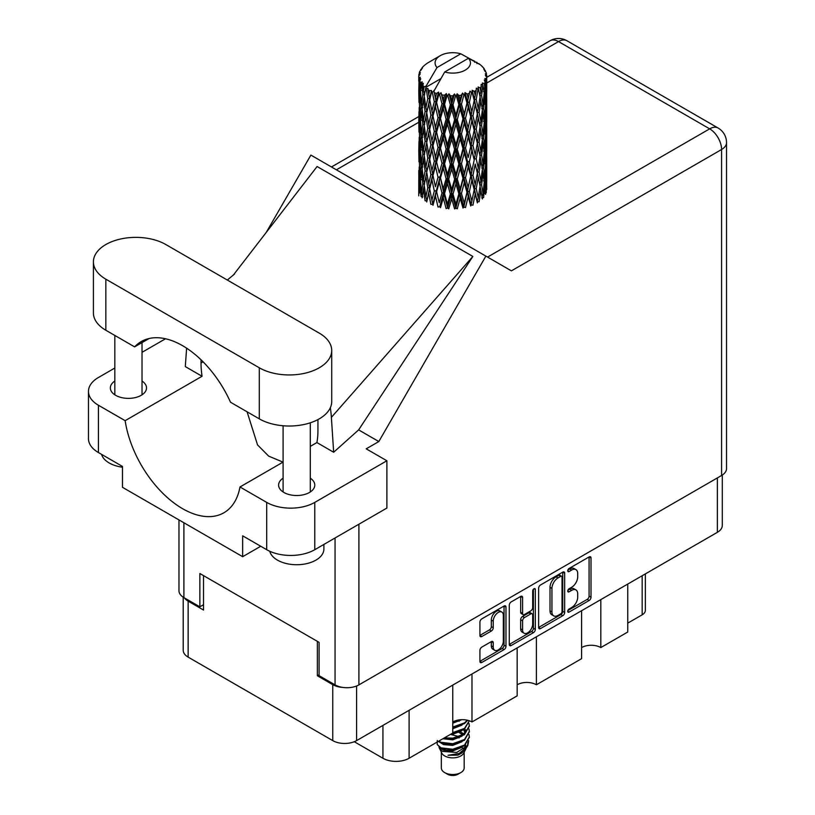<?xml version="1.0" encoding="UTF-8"?>
<svg xmlns="http://www.w3.org/2000/svg" width="815" height="815" viewBox="0 0 815 815"><rect width="100%" height="100%" fill="white"/><g stroke="black" fill="none" stroke-linecap="round" stroke-linejoin="round"><path stroke-width="1.22" d="M501.857 612.065L499.931 610.955A7.141 4.126 120 0 0 496.355 611.301A7.141 4.126 120 0 0 491.313 620.052L493.228 621.162A7.141 4.126 120 0 1 498.281 612.411A7.141 4.126 120 0 1 501.857 612.065A7.141 4.126 120 0 1 503.334 615.335L503.334 641.161A7.141 4.126 120 0 1 500.216 648.343A7.141 4.126 120 0 1 494.715 650.258A7.141 4.126 120 0 1 493.228 646.988L493.228 642.689A2.669 1.538 120 0 0 492.678 641.466A2.669 1.538 120 0 0 491.343 641.599L481.818 647.1A2.669 1.538 120 0 0 479.923 650.37L479.923 661.373A2.669 1.538 120 0 0 480.473 662.595A2.669 1.538 120 0 0 481.818 662.463L504.088 649.606A2.669 1.538 120 0 0 505.972 646.336L505.972 607.104A2.669 1.538 120 0 0 505.422 605.881A2.669 1.538 120 0 0 504.088 606.014L481.818 618.87A2.669 1.538 120 0 0 479.923 622.14L479.923 635.435A2.669 1.538 120 0 0 480.473 636.658A2.669 1.538 120 0 0 481.818 636.525L491.343 631.024A2.669 1.538 120 0 0 493.228 627.754L493.228 621.162M534.008 588.736L535.323 589.5A1.864 1.08 120 0 0 534.935 588.644A1.864 1.08 120 0 0 534.008 588.736A1.864 1.08 120 0 0 532.684 591.028L532.684 607.593A2.669 1.538 120 0 1 530.799 610.863L524.473 614.51A2.669 1.538 120 0 1 523.138 614.642A2.669 1.538 120 0 1 522.588 613.42L522.588 597.517A2.669 1.538 120 0 0 522.028 596.295A2.669 1.538 120 0 0 520.693 596.427L520.663 612.309A2.669 1.538 120 0 0 521.213 613.532L523.138 614.642M538.634 588.247L538.634 627.479A2.669 1.538 120 0 0 539.184 628.701A2.669 1.538 120 0 0 540.518 628.569L562.788 615.712A2.669 1.538 120 0 0 564.673 612.442L564.673 573.21A2.669 1.538 120 0 0 564.123 571.987A2.669 1.538 120 0 0 562.788 572.12L540.518 584.976A2.669 1.538 120 0 0 538.634 588.247M722.294 475.043L722.294 525.441A16.86 9.739 180 0 1 717.363 532.327L356.593 740.611A16.86 9.739 180 0 1 332.754 740.611L188.143 657.114A16.86 9.739 180 0 1 183.202 650.227L183.202 597.171M571.661 607.542L569.064 609.039A1.864 1.08 120 0 0 567.841 610.68A1.864 1.08 120 0 0 568.136 612.177A1.864 1.08 120 0 0 569.064 612.085L589.123 600.512A2.669 1.538 120 0 0 591.007 597.242L591.007 558.01A2.669 1.538 120 0 0 590.457 556.788A2.669 1.538 120 0 0 589.123 556.92L569.064 568.493A1.864 1.08 120 0 0 567.841 570.143A1.864 1.08 120 0 0 568.136 571.641A1.864 1.08 120 0 0 569.064 571.549L571.661 570.052A8.547 4.931 120 0 1 575.93 569.624A8.547 4.931 120 0 1 577.703 573.536L577.703 576.806A8.547 4.931 120 0 1 571.661 587.269L569.064 588.766A1.864 1.08 120 0 0 567.841 590.417A1.864 1.08 120 0 0 568.136 591.914A1.864 1.08 120 0 0 569.064 591.822L571.661 590.325A8.547 4.931 120 0 1 575.93 589.897A8.547 4.931 120 0 1 577.703 593.809L577.703 597.079A8.547 4.931 120 0 1 571.661 607.542M533.438 632.654L511.168 645.521A2.669 1.538 120 0 1 509.833 645.653A2.669 1.538 120 0 1 509.273 644.431L531.512 631.543L533.438 632.654A2.669 1.538 120 0 0 535.323 629.394L535.323 589.5M511.168 645.521L509.273 644.431L509.273 605.199A2.669 1.538 120 0 1 511.168 601.928L520.693 596.427L522.588 597.517M471.977 673.995L471.977 721.958L517.168 695.867L517.168 647.905M600.818 599.606L600.818 647.568L627.744 632.022L627.744 584.06M536.402 636.8L536.402 684.763L581.594 658.673L581.594 610.71M319.093 674.769L317.371 675.767L332.754 684.651A16.86 9.739 0 0 0 343.064 687.452M317.371 675.767L317.371 641.344M184.414 597.894A16.86 9.739 0 0 0 188.143 601.154L203.526 610.038L203.526 575.624M645.358 573.892L645.358 610.374A10.88 6.276 180 0 1 642.169 614.816L627.744 623.139M409.099 710.293L409.099 758.256L452.753 733.062L452.753 685.089M354.291 741.721L382.938 758.256L382.938 725.401M581.594 647.568A13.6 7.855 180 0 1 600.818 647.568M517.168 684.763A13.6 7.855 180 0 1 536.402 684.763M452.753 721.958A13.6 7.855 180 0 1 471.977 721.958M409.099 758.256A18.49 10.677 180 0 1 382.938 758.256M575.93 589.897L574.015 588.787A8.547 4.931 120 0 0 569.736 589.214L571.661 590.325M567.892 590.274L569.736 589.214M575.93 569.624L574.015 568.513A8.547 4.931 120 0 0 569.736 568.941L571.661 570.052M567.892 570.011L569.736 568.941M567.892 610.547L587.197 599.402A2.669 1.538 120 0 0 589.082 596.132L589.082 556.94M538.634 627.438L560.863 614.602A2.669 1.538 120 0 0 562.758 611.332L562.758 572.14M560.71 613.858A1.864 1.08 120 0 0 562.034 611.576L562.034 577.132A1.864 1.08 120 0 0 561.647 576.276A1.864 1.08 120 0 0 560.71 576.368L557.98 577.947A8.547 4.931 120 0 0 551.938 588.41L551.938 611.953A8.547 4.931 120 0 0 553.701 615.865A8.547 4.931 120 0 0 557.98 615.437L560.71 613.858M561.647 576.276L559.722 575.166A1.864 1.08 120 0 0 558.795 575.258L560.71 576.368M553.701 615.865L551.786 614.755A8.547 4.931 120 0 1 550.013 610.843L550.013 587.299A8.547 4.931 120 0 1 556.054 576.837L558.795 575.258M533.407 589.255L533.407 628.284L535.323 629.394M522.588 629.934A7.141 4.126 120 0 0 524.065 633.204A7.141 4.126 120 0 0 529.567 631.289A7.141 4.126 120 0 0 532.684 624.107L532.684 614.999A2.669 1.538 120 0 0 532.134 613.787A2.669 1.538 120 0 0 530.799 613.909L524.473 617.566A2.669 1.538 120 0 0 522.588 620.836L522.588 629.934L520.663 628.823A7.141 4.126 120 0 0 522.14 632.094L524.065 633.204M532.134 613.787L530.208 612.676A2.669 1.538 120 0 0 528.874 612.809L530.799 613.909M520.663 628.823L520.663 619.726A2.669 1.538 120 0 1 522.547 616.456L528.874 612.809M531.512 631.543A2.669 1.538 120 0 0 533.407 628.284M494.715 650.258L492.79 649.148A7.141 4.126 120 0 1 491.313 645.877L491.313 641.619M479.923 635.394L489.418 629.914A2.669 1.538 120 0 0 491.313 626.643L491.313 620.052M479.923 661.332L502.162 648.495A2.669 1.538 120 0 0 504.047 645.225L504.047 606.034M165.832 244.541A42.421 24.491 0 0 0 105.838 244.541A42.421 24.491 0 0 0 93.409 261.86A42.421 24.491 0 0 0 105.838 279.178L259.292 367.779A42.421 24.491 0 0 0 305.523 373.087A42.421 24.491 0 0 0 331.715 350.46A42.421 24.491 0 0 0 319.286 333.141L165.832 244.541M323.891 544.43L323.891 549.025A27.201 15.699 180 0 1 315.925 560.129A27.201 15.699 180 0 1 288.113 563.929A27.201 15.699 180 0 1 269.775 551.266M122.464 467.199A27.201 15.699 180 0 1 101.58 454.363M283.1 478.191A18.083 10.442 0 0 0 278.608 485.078A18.083 10.442 0 0 0 289.773 494.725A18.083 10.442 0 0 0 309.486 492.464A18.083 10.442 0 0 0 314.784 485.078A18.083 10.442 0 0 0 310.291 478.191M114.834 381.043A18.083 10.442 0 0 0 110.341 387.93A18.083 10.442 0 0 0 121.506 397.577A18.083 10.442 0 0 0 141.219 395.316A18.083 10.442 0 0 0 146.517 387.93A18.083 10.442 0 0 0 142.024 381.043M93.409 261.86L93.409 312.929A42.421 24.491 0 0 0 105.838 330.248L134.628 346.874A82.672 47.728 -120 0 1 141.229 341.587A82.672 47.728 -120 0 1 230.502 402.223L259.292 418.849A42.421 24.491 0 0 0 305.523 424.157A42.421 24.491 0 0 0 331.715 401.53L331.715 350.46M266.699 502.397A33.996 19.631 0 0 0 314.773 502.397L386.88 460.76L386.88 508.061L314.773 549.697A33.996 19.631 180 0 1 266.699 549.697L266.699 502.397L239.987 486.973L283.1 462.085M260.739 546.254L242.656 556.686L242.656 535.822L266.699 549.697M114.834 368.023L98.432 377.498A33.996 19.631 0 0 0 88.468 391.373A33.996 19.631 0 0 0 98.432 405.249L98.432 452.549L122.464 466.425L122.464 487.299L242.656 556.686M98.432 452.549A33.996 19.631 180 0 1 88.468 438.674L88.468 391.373M721.591 475.481L721.591 149.502A16.86 9.739 180 0 0 726.532 142.615L726.532 468.594A16.86 9.739 180 0 1 721.591 475.481L358.906 684.875A16.86 9.739 180 0 1 335.057 684.875L319.093 675.655L319.093 642.352L199.869 573.516L199.869 606.818L183.905 597.609A16.86 9.739 180 0 1 178.974 590.722L178.974 519.919M386.88 460.76L366.21 448.831L378.822 441.547L485.883 256.114L511.209 270.743M266.189 232.489L310.882 155.084L485.883 256.114M165.496 338.775L142.024 352.325M186.615 348.178L185.3 366.587L202.059 376.265L125.143 420.672L98.432 405.249M378.822 441.547L358.631 429.892L333.661 452.244L316.903 442.565L310.291 446.386M233.253 275.185L317.096 166.525L472.863 256.45L331.379 417.362L333.661 452.244M358.631 429.892L472.863 256.45M199.869 606.818L203.526 604.71M125.143 420.672A82.672 47.728 -120 0 0 165.374 495.764A82.672 47.728 -120 0 0 223.901 512.767A82.672 47.728 -120 0 0 239.987 486.973M247.088 411.809L257.54 444.909L268.655 456.115L283.019 462.136M317.942 419.593L317.942 430.503A82.672 47.728 60 0 1 316.903 442.565M331.379 417.362A101.987 58.884 -120 0 0 330.33 407.745M202.059 376.265A82.672 47.728 60 0 1 201.02 363.001L201.02 359.792M149.104 338.52L134.628 346.874M441.322 752.255L441.322 767.924A11.42 6.591 0 0 0 444.674 772.589L447.557 774.25A7.345 4.238 0 0 0 457.938 774.25L460.821 772.589A11.42 6.591 0 0 0 464.173 767.924L464.173 752.255M447.557 774.25L444.674 772.589A11.42 6.591 0 0 0 460.821 772.589M438.979 747.111L441.832 753.203A11.42 6.591 0 0 0 444.674 755.933A11.42 6.591 0 0 0 463.674 753.203L466.18 748.252M463.786 749.566A11.42 6.591 0 0 0 461.911 747.335M439.397 748.618L442.627 751.41L456.767 752.449L467.861 745.297L466.954 747.019L459.14 753.488L448.016 755.271L457.898 755.169L465.691 749.393M467.953 742.17L467.515 745.725M467.861 745.297L468.707 740.703M441.017 747.854A16.585 9.576 0 0 0 446.396 749.932L441.343 748.577L437.227 744.523L441.017 747.854L452.753 749.27L464.479 745.083L469.338 736.923L468.951 734.488M437.298 740.448L437.227 744.523M446.396 749.932L452.753 749.963L464.479 745.776L469.328 737.269M438.297 741.406L441.017 742.995L452.753 744.411L464.479 740.224L469.328 731.717M438.816 741.1L441.017 742.302L452.753 743.718L464.479 739.531L469.338 731.371L468.951 728.936M443.635 738.319L452.753 738.859L464.479 734.672L469.328 726.165M444.491 737.82L452.753 738.166L464.479 733.979L469.338 725.819L468.951 723.384M452.223 733.357L464.479 729.119L469.338 720.766L464.479 728.427L452.753 732.614M452.753 727.764L464.479 723.567L467.739 720.297M452.753 727.062L464.479 722.874L467.311 720.195M452.753 722.212L461.738 719.665M453.863 721.377L459.915 719.788M464.112 734.05L462.044 732.817M428.71 94.459L427.844 89.579A33.996 19.631 0 0 0 428.71 90.098A33.996 19.631 0 0 0 429.607 90.597L428.71 94.459L429.668 98.544L428.71 103.729L430.87 115.119L428.71 124.206L426.724 112.725L431.634 91.606L431.492 90.516L429.607 90.597M426.724 112.725L428.71 103.729M428.71 153.954L426.724 142.482L429.668 128.291L428.71 133.497L430.87 144.876L428.71 153.954L429.668 158.049L428.71 163.255L430.87 174.624L428.71 183.721L426.724 172.23L431.909 150.001L434.314 161.217L431.909 170.467L429.668 159.139M426.724 142.482L428.71 133.497M426.724 172.23L428.71 163.255M428.71 193.002L426.724 201.988L429.668 187.817L428.71 193.002L430.87 204.382L432.745 204.249L429.668 188.897L431.909 179.758L434.314 190.975L431.909 200.215M418.869 74.583A33.996 19.631 0 0 1 418.941 74.175L420.408 72.586L419.318 72.647A33.996 19.631 0 0 1 419.868 71.241L421.62 69.448L420.642 69.764A33.996 19.631 0 0 1 420.886 69.387L422.516 68.022L421.915 67.961A33.996 19.631 0 0 1 423.046 66.677L424.432 65.363A33.996 19.631 0 0 1 424.829 65.027L426.439 63.794A33.996 19.631 0 0 1 428.089 62.714L440.253 55.685A17.675 10.208 0 0 0 437.013 67.543L426.123 86.074L424.146 86.828L423.484 90.567L422.873 85.585L423.342 83.283L421.691 84.21L422.832 94.54L421.549 103.24L420.499 91.433L421.406 83.833L422.302 81.897L420.479 82.386L420.102 86.054L419.776 81.001L420.744 78.811L419.226 79.493L419.756 89.956L419.175 98.513L419.114 79.096L420.336 77.313L418.829 77.557L418.767 81.194L418.757 76.121L420.163 74.094L418.869 74.583L418.849 75.989M418.757 76.121A33.996 19.631 0 0 0 418.757 76.223A33.996 19.631 0 0 0 418.829 77.557M419.776 81.001A33.996 19.631 0 0 0 420.479 82.386M422.873 85.585A33.996 19.631 0 0 0 424.146 86.828M474.646 62.256L474.554 61.166A33.996 19.631 0 0 0 472.629 60.3L460.791 53.81A17.675 10.208 0 0 0 440.253 55.685M486.677 184.241L486.728 163.632M484.599 193.471L486.188 192.88L486.596 180.971L486.738 189.508M486.331 180.115L486.596 180.971M477.121 62.949L477.04 62.49A33.996 19.631 0 0 0 476.531 62.205L475.817 62.225M486.677 154.493L486.728 133.874M486.738 159.75L486.596 171.69L486.188 163.122L486.596 151.223L486.738 159.75M486.443 177.1L485.923 188.988L485.159 180.41L485.923 168.532L486.443 177.1M483.04 193.613L481.594 184.873L483.04 173.157L484.253 181.857L483.04 193.613L481.828 197.913L483.621 197.576L484.731 185.779L485.608 194.388M484.11 183.446L484.731 185.779M485.292 191.036L485.923 188.988M485.159 180.41L483.458 180.869M485.455 166.902L485.923 168.532M486.219 172.892L486.596 171.69M486.188 163.122L484.599 163.703M486.331 150.368L486.596 151.223M482.236 66.789L482.185 66.412A33.996 19.631 0 0 0 481.828 66.056L480.361 64.772A33.996 19.631 0 0 0 480.32 64.742A33.996 19.631 0 0 0 478.823 63.631L478.313 63.621M477.04 62.49L476.938 63.58M440.701 78.739L425.919 87.266L426.123 86.074M425.674 88.091A33.996 19.631 0 0 0 426.102 88.417L427.783 98.544L425.888 107.478L424.187 95.864L425.919 87.266M427.844 89.579L427.987 88.499L426.102 88.417M431.634 91.606A33.996 19.631 0 0 0 432.195 91.861L434.314 101.712L431.909 110.952L429.668 99.634M480.32 64.742L468.493 58.252L444.705 71.985L433.611 91.708L432.195 91.861M486.677 124.746L486.728 104.126M486.738 130.013L486.596 141.922L486.188 133.385L486.596 121.466L486.738 130.013M486.443 147.342L485.923 159.241L485.159 150.643L485.923 138.774L486.443 147.342M485.608 164.63L484.731 176.488L483.621 167.819L484.731 156.032L485.608 164.63M432.48 202.915L432.979 205.329L435.444 196.018L438.032 207.051L439.784 206.653L440.477 207.662L443.268 197.974L446.121 208.609L447.639 207.968L448.749 208.844L451.683 198.748L454.617 208.956L455.819 208.12L457.276 208.813L460.169 198.279L463.002 208.07L463.806 207.081L465.508 207.55L468.187 196.619L470.734 206.012L471.09 204.942L472.945 205.146L475.227 193.848L477.346 202.904L477.233 201.814L479.108 201.753L480.86 190.16L482.409 198.952M482.185 66.412L483.427 67.767A33.996 19.631 0 0 1 484.426 69.092L483.692 69.132L485.292 70.548A33.996 19.631 0 0 1 485.496 70.946L484.426 70.589L486.107 72.443A33.996 19.631 0 0 1 486.494 73.87L485.302 73.768L486.718 75.398A33.996 19.631 0 0 1 486.738 75.815L485.383 75.286L486.687 77.354L486.596 82.427L486.453 78.79L484.854 78.474L486.005 80.308L486.443 87.826L485.923 99.725L485.159 91.137L485.842 80.705L484.283 79.962L485.139 82.193L484.731 87.225L484.293 83.548L482.399 82.987L484.253 92.584L483.04 104.351L481.594 95.61L482.877 85.32L481.207 84.332L480.86 91.606L480.147 87.847L478.079 86.991L478.69 90.017L478.079 86.991M444.705 71.985A17.675 10.208 0 0 0 465.253 70.121A17.675 10.208 0 0 0 468.493 58.252M434.385 92.737A33.996 19.631 0 0 0 436.534 93.47L435.444 97.474L433.814 90.516M438.918 94.153A33.996 19.631 0 0 0 439.57 94.316L441.995 103.841L439.244 113.458L436.606 102.496L438.918 94.153L438.592 92.085L436.534 93.47M442.076 94.856A33.996 19.631 0 0 0 444.47 95.263L443.268 99.43L441.007 92.696L439.57 94.316M447.078 95.579A33.996 19.631 0 0 0 447.781 95.64L450.349 104.799L447.435 114.834L444.552 104.269L447.078 95.579L446.345 93.593L444.47 95.263M450.43 95.803A33.996 19.631 0 0 0 452.926 95.854L451.683 100.194L450.43 95.803L448.943 93.827L447.781 95.64M455.595 95.783A33.996 19.631 0 0 0 456.298 95.742L458.855 104.524L455.952 114.986L453.018 104.85L455.595 95.783L454.505 93.929L452.926 95.854M458.937 95.518A33.996 19.631 0 0 0 461.382 95.202L460.169 99.736L458.937 95.518L457.123 93.786L456.298 95.742M463.929 94.754A33.996 19.631 0 0 0 464.601 94.621L466.985 103.047L464.265 113.906L461.463 104.188L463.929 94.754L462.553 93.083L461.382 95.202M467.056 94.031A33.996 19.631 0 0 0 469.287 93.368L468.187 98.065L467.056 94.031L465.029 92.574L464.601 94.621M471.559 92.574A33.996 19.631 0 0 0 472.15 92.34L474.208 100.439L471.854 111.675L469.359 102.344L471.559 92.574L469.99 91.107L469.287 93.368M474.279 91.412A33.996 19.631 0 0 0 476.154 90.455L475.227 95.304L474.279 91.412L472.17 90.261L472.15 92.34M478.008 89.355A33.996 19.631 0 0 0 478.487 89.049L480.096 96.883L478.252 108.426L476.215 99.42L478.008 89.355L476.337 88.132L476.154 90.455M480.147 87.847A33.996 19.631 0 0 0 481.553 86.655M484.293 83.548A33.996 19.631 0 0 0 485.139 82.193M486.453 78.79A33.996 19.631 0 0 0 486.687 77.354M480.045 186.492L480.86 190.16M481.594 184.873L479.74 185.076L480.86 180.869L479.108 171.985L480.86 160.412L482.409 169.184L480.86 180.869M482.297 170.141L483.04 173.157M483.916 179.239L484.731 176.488M483.621 167.819L481.828 168.155L483.04 163.876L481.594 155.115L483.04 143.399L484.253 152.099L483.04 163.876M484.11 153.689L484.731 156.032M485.292 161.288L485.923 159.241M485.159 150.643L483.458 151.111M485.455 137.154L485.923 138.774M486.219 143.134L486.596 141.922M486.188 133.385L484.599 133.966M486.331 120.6L486.596 121.466M485.546 71.812L485.496 70.946M484.344 69.713L484.426 69.092M486.677 94.978L486.738 75.815M486.738 100.255L486.596 112.175L486.188 103.627L486.596 91.698L486.738 100.255M486.443 117.574L485.923 129.493L485.159 120.885L485.923 109.027L486.443 117.574M485.608 134.883L484.731 146.72L483.621 138.071L484.731 126.264L485.608 134.883M480.096 186.146L478.252 197.688L476.215 188.693L478.252 177.222L480.096 186.146M476.215 188.693L474.33 188.622L477.233 201.814L478.252 197.688M474.208 189.712L471.854 200.938L469.359 191.617L471.854 180.482L475.227 193.848M479.108 171.985L477.233 172.057L478.273 177.232L477.233 172.057L478.252 167.941L476.215 158.925L478.252 147.474L478.69 149.542L480.096 156.388L478.252 167.941M480.045 156.735L480.86 160.412M481.594 155.115L479.74 155.319L480.86 151.111L479.108 142.248L480.86 130.645L482.409 139.447L480.86 151.111M482.297 140.394L483.04 143.399M483.916 149.471L484.731 146.72M483.621 138.071L481.828 138.407L483.04 134.118L481.594 125.347L483.04 113.662L484.253 122.332L483.04 134.118M484.11 123.921L484.731 126.264M485.292 131.541L485.923 129.493M485.159 120.885L483.458 121.343M485.455 107.407L485.923 109.027M486.219 113.377L486.596 112.175M486.188 103.627L484.599 104.208M486.331 90.842L486.596 91.698M486.443 75.092L486.494 73.87M485.608 105.125L484.731 116.973L483.621 108.314L484.731 96.506L485.608 105.125M477.346 173.147L475.227 184.567L472.945 175.388L475.227 164.1L477.346 173.147L475.227 164.1M469.359 191.617L467.565 191.28L471.09 204.942L471.854 200.938M466.985 192.309L464.265 203.169L461.463 193.461L464.265 182.713L466.985 192.309L467.565 191.28L468.187 196.619M472.945 175.388L471.09 175.184L474.33 188.622L475.227 184.567M470.734 176.254L468.187 187.328L465.508 177.792L468.187 166.871L470.734 176.254L471.09 175.184L471.854 180.482M476.215 158.925L474.33 158.864L475.227 154.799L472.945 145.641L475.227 134.343L477.346 143.399L475.227 154.799M479.108 142.248L477.233 142.319L478.69 149.542M477.346 143.399L478.252 147.474M480.045 126.977L480.86 130.645M481.594 125.347L479.74 125.551L480.86 121.354L479.108 112.49L480.86 100.887L482.409 109.689L480.86 121.354M482.297 110.636L483.04 113.662M483.916 119.713L484.731 116.973M483.621 108.314L481.828 108.65L483.04 104.351M484.11 94.173L484.731 96.506M485.302 101.773L485.923 99.725M485.159 91.137L483.458 91.606M486.219 83.629L486.596 82.427M480.096 126.62L478.252 138.193L476.215 129.167L478.252 117.727L480.096 126.62M474.208 159.944L471.854 171.191L469.359 161.849L471.854 150.724L474.208 159.944L471.09 145.437L471.854 150.724M461.463 193.461L459.864 192.88L463.806 207.081L464.265 203.169M458.855 193.797L455.952 204.249L453.018 194.113L455.952 183.783L458.855 193.797L459.864 192.88L460.169 198.279M465.508 177.792L463.806 177.324L467.565 191.28L468.187 187.328M463.002 178.312L460.169 188.999L457.276 179.045L460.169 168.532L463.002 178.312L463.806 177.324L464.265 182.713M469.359 161.849L467.565 161.513L471.09 175.184L471.854 171.191M466.985 162.552L464.265 173.432L461.463 163.703L464.265 152.955L466.985 162.552L467.565 161.513L468.187 166.871M472.945 145.641L471.09 145.437L471.854 141.443L469.359 132.091L471.854 120.977L474.208 130.186L471.854 141.443M476.215 129.167L474.33 129.096L477.233 142.319L478.252 138.193M474.208 130.186L475.227 134.343M479.108 112.49L477.233 112.562L478.7 119.815M477.346 113.642L475.227 125.041L472.945 115.883L475.227 104.575L478.252 117.727M480.045 97.219L480.86 100.887M481.594 95.61L479.74 95.813L480.86 91.606M483.916 89.966L484.731 87.225M470.734 146.506L468.187 157.56L465.508 148.045L468.187 137.103L470.734 146.506L471.09 145.437L468.187 157.56M453.018 194.113L451.724 193.318L455.819 208.12L455.952 204.249M450.349 194.072L447.435 204.096L444.552 193.542L447.435 183.63L450.349 194.072L451.724 193.318L451.683 198.748M457.276 179.045L455.819 178.353L459.864 192.88L460.169 188.999M454.617 179.198L451.683 189.457L448.749 179.086L451.683 169L454.617 179.198L455.819 178.353L455.952 183.783M461.463 163.703L459.864 163.112L463.806 177.324L464.265 173.432M458.855 164.039L455.952 174.502L453.018 164.355L455.952 154.035L458.855 164.039L459.864 163.112L460.169 168.532M465.508 148.045L463.806 147.586L467.565 161.513L455.819 208.12M463.002 148.564L460.169 159.231L457.276 149.308L460.169 138.774L463.002 148.564L463.806 147.586L464.265 152.955M469.359 132.091L467.565 131.755L471.09 145.437L472.863 136.737M466.985 132.784L464.265 143.674L461.463 133.935L464.265 123.218L466.985 132.784L467.565 131.755L468.187 137.103M472.945 115.883L471.09 115.679L474.33 129.096L475.227 125.041M470.734 116.749L468.187 127.812L465.508 118.287L468.187 107.346L470.734 116.749L471.09 115.679L471.854 120.977M476.215 99.42L474.33 99.349L477.233 112.562L478.252 108.426M474.208 100.439L475.227 104.575M444.552 193.542L443.645 192.584L447.639 207.968L447.435 204.096M441.995 193.104L439.244 202.721L436.606 191.759L439.244 182.254L441.995 193.104L443.645 192.584L443.268 197.974M448.749 179.086L447.639 178.21L451.724 193.318L451.683 189.457M446.121 178.852L443.268 188.683L440.477 177.904L443.268 168.226L446.121 178.852L447.639 178.21L447.435 183.63M453.018 164.355L451.724 163.56L455.819 178.353L455.952 174.502M450.349 164.304L447.435 174.349L444.552 163.774L447.435 153.872L450.349 164.304L451.724 163.56L451.683 169M457.276 149.308L455.819 148.615L459.864 163.112L460.169 159.231M454.617 149.451L451.683 159.689L448.749 149.349L451.683 139.233L454.617 149.451L455.819 148.615L455.952 154.035M461.463 133.935L459.864 133.354L463.806 147.586L464.265 143.674M458.855 134.271L455.952 144.754L453.018 134.587L455.952 124.288L458.855 134.271L459.864 133.354L460.169 138.774M465.508 118.287L463.806 117.829L467.565 131.755L468.187 127.812M463.002 118.807L460.169 129.473L457.276 119.55L460.169 109.006L463.002 118.807L463.806 117.829L464.265 123.218M469.359 102.344L467.565 102.007L471.09 115.679L471.854 111.675M466.985 103.047L467.565 102.007L468.187 107.346M472.17 90.261L474.33 99.349L475.227 95.304M436.606 191.759L439.244 202.721M434.314 190.975L436.137 190.71L435.444 196.018M440.477 177.904L443.645 192.584L443.268 188.683M438.032 177.293L435.444 186.737L432.979 175.561L435.444 166.27L438.032 177.293L439.784 176.886L439.244 182.254M444.552 163.774L443.645 162.817L447.639 178.21L447.435 174.349M441.995 163.346L439.244 172.974L436.606 162.002L439.244 152.507L441.995 163.346L443.645 162.817L443.268 168.226M448.749 149.349L447.639 148.462L451.724 163.56L451.683 159.689M446.121 149.104L443.268 158.925L440.477 148.157L443.268 138.458L446.121 149.104L447.639 148.462L447.435 153.872M453.018 134.587L451.724 133.792L455.819 148.615L455.952 144.754M450.349 134.546L447.435 144.591L444.552 134.017L447.435 124.135L450.349 134.546L451.724 133.792L451.683 139.233M457.276 119.55L455.819 118.858L459.864 133.354L460.169 129.473M454.617 119.693L451.683 129.942L448.749 119.591L451.683 109.475L454.617 119.693L455.819 118.858L455.952 124.288M461.463 104.188L459.864 103.607L463.806 117.829L464.265 113.906M458.855 104.524L459.864 103.607L460.169 109.006M465.029 92.574L467.565 102.007L468.187 98.065M429.668 188.897L428.71 183.721M432.979 175.561L435.444 186.737M430.87 174.624L432.745 174.481L431.909 179.758M436.606 162.002L439.244 172.974M434.314 161.217L436.137 160.942L435.444 166.27M440.477 148.157L443.645 162.817L443.268 158.925M438.032 147.546L435.444 156.969L432.979 145.824L435.444 136.513L438.032 147.546L439.784 147.148L439.244 152.507M444.552 134.017L443.645 133.059L447.639 148.462L447.435 144.591M441.995 133.579L439.244 143.226L436.606 132.234L439.244 122.759L441.995 133.579L443.645 133.059L443.268 138.458M448.749 119.591L447.639 118.705L451.724 133.792L451.683 129.942M446.121 119.347L443.268 129.167L440.477 118.399L443.268 108.701L446.121 119.347L447.639 118.705L447.435 124.135M453.018 104.85L451.724 104.055L455.819 118.858L455.952 114.986M450.349 104.799L451.724 104.055L451.683 109.475M457.123 93.786L459.864 103.607L460.169 99.736M427.783 187.817L425.888 196.741L424.187 185.137L425.888 176.274L427.783 187.817L429.668 187.817L432.745 174.481L431.909 170.467M422.099 197.851L423.484 189.121L425.094 200.765L426.958 200.908L425.888 196.741M424.279 185.779L423.484 189.121M426.734 172.281L425.888 176.274M432.49 173.188L432.745 174.481L436.137 160.942L435.444 156.969M432.979 145.824L436.137 160.942L439.784 147.148L439.244 143.226M430.87 144.876L432.745 144.744L431.909 150.001M436.606 132.234L439.784 147.148L443.645 133.059L443.268 129.167M434.314 131.449L431.909 140.72L429.668 129.381L431.909 120.253L434.314 131.449L436.137 131.184L435.444 136.513M440.477 118.399L443.645 133.059L447.639 118.705L447.435 114.834M438.032 117.788L435.444 127.222L432.979 116.066L435.444 106.745L438.032 117.788L439.784 117.391L439.244 122.759M444.552 104.269L443.645 103.311L447.639 118.705L451.724 104.055L451.683 100.194M441.995 103.841L443.645 103.311L443.268 108.701M448.943 93.827L451.724 104.055L454.505 93.929M427.783 158.049L425.888 166.993L424.187 155.37L425.888 146.517L427.783 158.049L429.668 158.049L432.745 144.744L431.909 140.72M425.094 171.007L423.484 179.83L422.099 168.094L423.484 159.373L425.094 171.007L426.958 171.15L425.888 166.993M422.832 183.813L421.549 192.503L420.499 180.696L421.549 172.036L422.832 183.813L424.656 184.078L423.484 179.83M419.409 193.186L420.102 184.608L421.039 196.435L422.802 196.843M420.652 182.621L420.102 184.608M422.445 195.559L421.549 192.503M422.241 169.357L421.549 172.036M424.279 156.022L423.484 159.373M426.734 142.533L425.888 146.517M432.49 143.43L432.745 144.744L436.137 131.184L435.444 127.222M429.668 129.381L428.71 124.206M432.979 116.066L436.137 131.184L439.784 117.391L439.244 113.458M430.87 115.119L432.745 114.986L431.909 120.253M436.606 102.496L439.784 117.391L443.645 103.311L443.268 99.43M434.314 101.712L436.137 101.437L435.444 106.745M441.007 92.696L443.645 103.311L446.345 93.593M427.783 128.291L425.888 137.236L424.187 125.612L425.888 116.779L427.783 128.291L429.668 128.291L432.745 114.986L431.909 110.952M425.094 141.27L423.484 150.062L422.099 138.346L423.484 129.605L425.094 141.27L426.958 141.403L425.888 137.236M422.832 154.045L421.549 162.755L420.499 150.938L421.549 142.289L422.832 154.045L424.656 154.32L423.484 150.062M421.039 166.678L420.102 175.317L419.409 163.428L420.102 154.85L421.039 166.678L422.802 167.085M419.756 179.219L419.175 187.776L419.175 167.32L419.756 179.219L421.406 179.748M418.757 195.875L418.767 179.748L419.501 191.882M419.684 189.426L419.175 187.776M419.542 166.066L419.175 167.32M420.835 177.731L420.102 175.317M420.652 152.863L420.102 154.85M422.445 165.802L421.549 162.755M422.241 139.609L421.549 142.289M424.279 126.254L423.484 129.605M426.734 112.776L425.888 116.779M432.48 113.652L432.745 114.986L436.137 101.437L435.444 97.474M433.845 90.648L436.137 101.437L438.592 92.085M425.094 111.512L423.484 120.314L422.099 108.589L423.484 99.848L425.094 111.512L426.958 111.645L425.888 107.478M422.832 124.288L421.549 133.008L420.499 121.18L421.549 112.541L422.832 124.288L424.656 124.552L423.484 120.314M421.039 136.94L420.102 145.549L419.409 133.68L420.102 125.092L421.039 136.94L422.802 137.338M419.756 149.461L419.175 158.029L419.175 137.562L419.756 149.461L421.406 149.98M418.991 161.91L418.767 150.001L419.501 162.114M418.778 170.478L418.818 179.595M418.991 171.17L418.767 170.457M419.684 159.679L419.175 158.029M419.542 136.309L419.175 137.562M420.835 147.963L420.102 145.549M420.652 123.106L420.102 125.092M422.445 136.064L421.549 133.008M422.241 109.862L421.549 112.541M424.279 96.506L423.484 99.848M427.783 98.544L429.668 98.544L431.492 90.516M421.039 107.183L420.102 115.801L419.409 103.923L420.102 95.335L421.039 107.183L422.802 107.58M419.756 119.693L419.175 128.281L419.175 107.814L419.756 119.693L421.406 120.223M418.991 132.162L418.767 120.233L419.501 132.376M418.991 141.403L418.818 149.848M419.684 129.931L419.175 128.281M419.542 106.561L419.175 107.814M420.835 118.206L420.102 115.801M420.652 93.348L420.102 95.335M422.445 106.296L421.549 103.24M460.791 53.81L437.013 67.543M422.832 94.54L424.656 94.815L423.484 90.567M418.991 102.405L418.767 90.475L419.501 102.619M418.991 111.655L418.818 120.08M419.684 100.163L419.175 98.513M419.756 89.956L421.406 90.475M420.835 88.468L420.102 86.054M418.991 81.908L418.818 90.322M419.318 72.647L419.389 73.686M420.642 69.764L420.591 70.498M457.898 755.169L461.881 752.948L464.479 750.157M465.314 748.414L465.66 744.839M465.62 745.593L465.518 744.951M459.151 737.962L458.488 737.646M440.854 742.923L443.625 744.615L452.753 745.409L462.044 741.711M464.723 731.717L463.358 729.863M450.237 734.509L452.753 734.305L462.044 730.607M452.753 723.211L461.84 719.665M464.071 749.362L465.66 744.9M459.334 736.658L450.705 734.488M465.059 731.024L464.112 729.374M457.765 720.531L459.253 719.859M440.609 748.221L443.625 750.167L452.753 750.961L462.044 747.263M462.93 734.977L458.488 732.094M442.891 738.747L452.753 739.857L462.044 736.159M463.817 734.437L465.66 729.629M459.151 721.306L458.488 721M452.753 728.763L462.044 725.055M463.144 733.795L460.088 731.513M462.553 93.083L432.745 204.249M469.99 91.107L459.864 133.354L439.784 206.653M472.853 106.999L463.806 147.586L447.639 207.968M472.853 166.525L463.806 207.081M472.853 196.303L471.09 204.942M717.363 532.327L717.363 477.916M356.593 685.986L356.593 740.611M332.754 740.611L332.754 684.651M188.143 601.154L188.143 657.114M642.169 614.816L642.169 575.736M567.749 591.058L569.064 591.822M567.749 570.785L569.064 571.549M589.123 556.92L591.007 558.01M589.082 596.132L591.007 597.242M587.197 599.402L589.123 600.512M567.749 611.321L569.064 612.085M562.788 572.12L564.673 573.21M562.758 611.332L564.673 612.442M560.863 614.602L562.788 615.712M538.634 627.479L540.518 628.569M556.054 576.837L557.98 577.947M550.013 587.299L551.938 588.41M550.013 610.843L551.938 611.953M520.663 612.309L522.588 613.42M522.547 616.456L524.473 617.566M520.663 619.726L522.588 620.836M491.343 641.599L493.228 642.689M491.313 645.877L493.228 646.988M491.313 626.643L493.228 627.754M489.418 629.914L491.343 631.024M479.923 635.435L481.818 636.525M504.088 606.014L505.972 607.104M504.047 645.225L505.972 646.336M502.162 648.495L504.088 649.606M479.923 661.373L481.818 662.463M358.906 524.218L358.906 684.875M487.553 257.082L709.661 128.852A16.86 9.739 60 0 1 721.591 149.502L511.402 270.855M726.532 142.615A16.86 16.86 0 0 0 718.096 128.016A16.86 9.739 120 0 0 709.661 128.852L558.519 41.585L486.738 83.018M418.757 122.27L336.401 169.815M335.057 684.875L335.057 537.982M183.905 522.772L183.905 597.609M203.078 361.819L201.02 363.001M314.773 502.397L314.773 549.697M550.084 40.75A16.86 9.739 60 0 1 558.519 41.585A16.86 9.739 120 0 1 566.945 40.75A16.86 16.86 0 0 0 550.084 40.75L486.738 77.323M259.292 418.849L259.292 367.779M105.838 330.248L105.838 279.178M114.834 335.444L114.834 394.817M283.1 425.766L283.1 491.965M234.547 274.013L227.334 280.044M418.767 116.565L331.471 166.973M718.096 128.016L566.945 40.75M310.291 422.812L310.291 491.965M142.024 342.606L142.024 394.817M469.338 737.616L469.338 736.923M469.338 732.064L469.338 731.371M469.338 726.511L469.338 725.819M486.738 180.991L486.738 167.971M486.738 151.244L486.738 138.204M486.738 121.486L486.738 108.466M486.738 91.718L486.738 78.709M478.69 179.28L478.273 177.232"/></g></svg>
